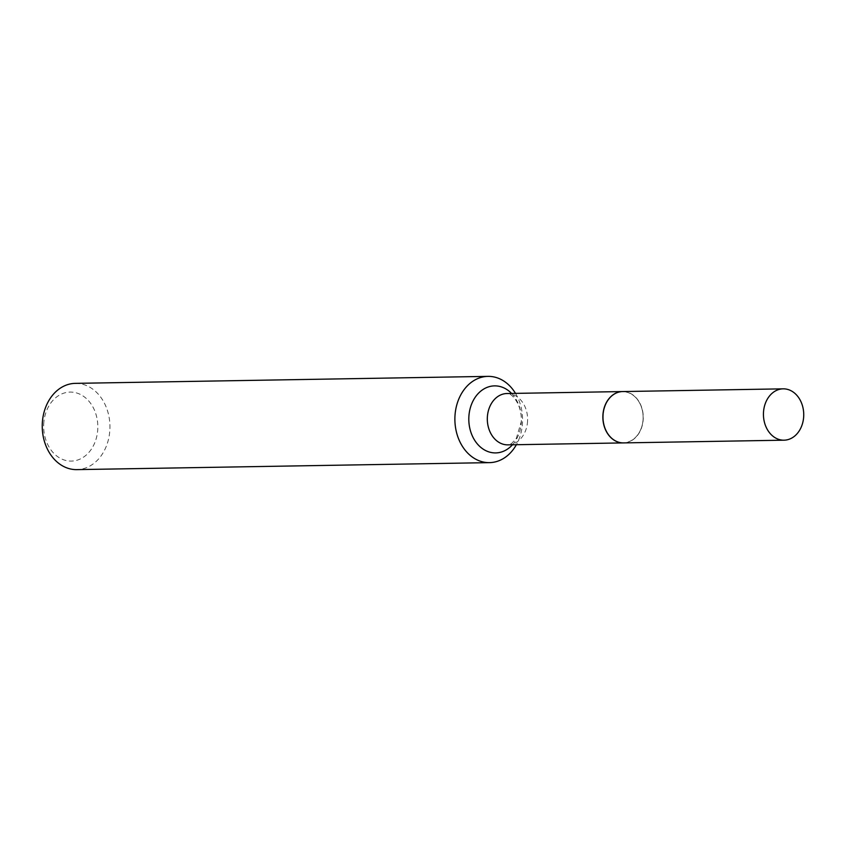 <?xml version="1.0" encoding="UTF-8"?>
<svg xmlns="http://www.w3.org/2000/svg" width="846" height="846" viewBox="0 0 846 846"><rect width="100%" height="100%" fill="white"/><g stroke="black" fill="none" stroke-linecap="round" stroke-linejoin="round"><path stroke-width="0.63" stroke-dasharray="4.23 3.17" d="M622.688 391.561A25.676 20.145 -91 0 1 643.235 419.034A25.676 20.145 -91 0 1 623.555 442.902M603.156 415.439A25.496 20.008 -91 0 1 624.369 391.804A25.496 20.008 -91 0 1 643.087 419.024A25.496 20.008 -91 0 1 621.873 442.659A25.496 20.008 -91 0 1 603.156 415.439M622.624 391.561A25.676 20.145 -91 0 1 643.119 419.034A25.676 20.145 -91 0 1 623.502 442.902M43.706 424.153A34.506 27.083 -91 0 1 72.428 392.163A34.506 27.083 -91 0 1 97.776 429.017A34.506 27.083 -91 0 1 69.055 461.007A34.506 27.083 -91 0 1 43.706 424.153M75.357 383.365A43.135 33.851 -91 0 1 109.874 429.535A43.135 33.851 -91 0 1 76.817 469.625M515.489 393.369A43.135 33.851 -91 0 1 522.521 422.545A43.135 33.851 -91 0 1 516.367 444.721M511.597 393.443A33.523 26.311 -91 0 1 521.379 421.763A33.523 26.311 -91 0 1 512.465 444.785M527.576 421.001A25.676 20.145 -91 0 1 507.896 444.859L511.671 443.431L516.356 438.313L521.284 421.625C522.257 400.888 508.055 391.201 507.029 393.517A25.676 20.145 -91 0 1 527.576 421.001"/><path stroke-width="1.27" d="M763.473 412.7A25.676 20.145 -91 0 1 783.153 388.843A25.676 20.145 -91 0 1 803.7 416.317A25.676 20.145 -91 0 1 784.02 440.184A25.676 20.145 -91 0 1 763.473 412.7M784.02 440.184L623.555 442.902A25.676 20.145 -91 0 1 603.008 415.418A25.676 20.145 -91 0 1 622.688 391.561L783.153 388.843M623.502 442.902A25.676 20.145 -91 0 1 623.439 442.902A25.676 20.145 -91 0 1 602.891 415.428A25.676 20.145 -91 0 1 622.571 391.561A25.676 20.145 -91 0 1 622.624 391.561M516.367 444.721A43.135 33.851 -91 0 1 489.464 462.635L76.817 469.625A43.135 33.851 -91 0 1 42.3 423.455A43.135 33.851 -91 0 1 75.357 383.365L488.005 376.375A43.135 33.851 -91 0 1 515.489 393.369M489.464 462.635A43.135 33.851 -91 0 1 454.947 416.465A43.135 33.851 -91 0 1 488.005 376.375M512.465 444.785A33.523 26.311 -91 0 1 483.521 449.363A33.523 26.311 -91 0 1 468.853 417.036A33.523 26.311 -91 0 1 484.483 388.621A33.523 26.311 -91 0 1 511.597 393.443M623.439 442.902L507.896 444.859A25.676 20.145 -91 0 1 487.349 417.385A25.676 20.145 -91 0 1 507.029 393.517L622.571 391.561"/></g></svg>
